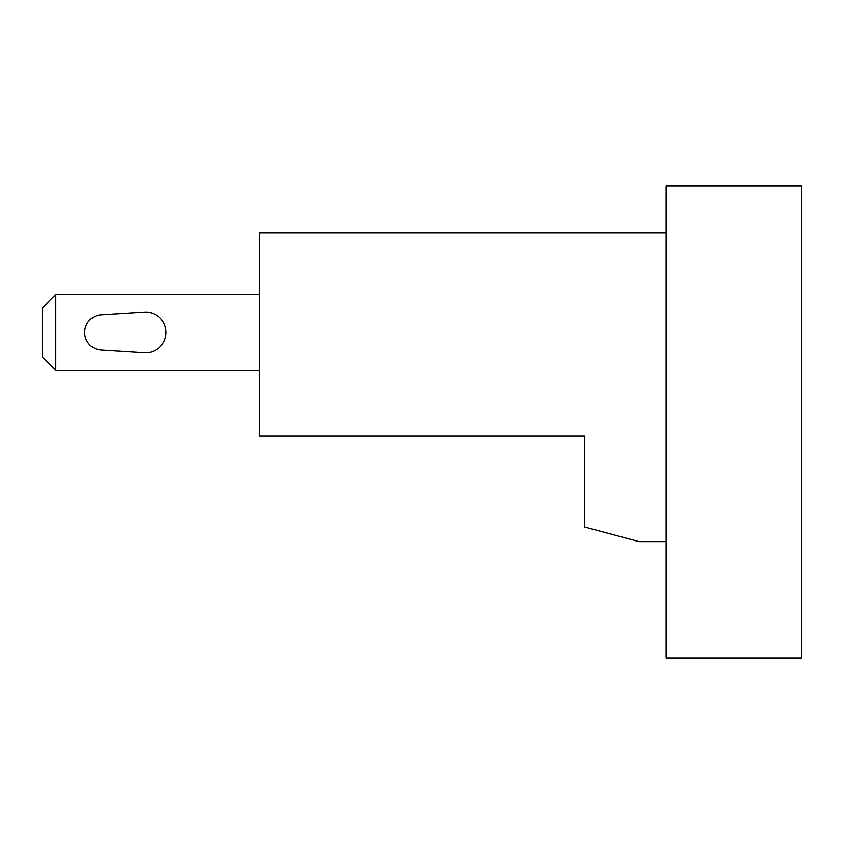 <?xml version="1.0" encoding="UTF-8"?>
<svg xmlns="http://www.w3.org/2000/svg" width="844" height="844" viewBox="0 0 844 844"><rect width="100%" height="100%" fill="white"/><g stroke="black" fill="none" stroke-linecap="round" stroke-linejoin="round"><path stroke-width="1.27" d="M666.159 658.014L801.8 658.014L801.8 185.986L666.159 185.986L666.159 658.014M584.776 503.024L584.776 435.863L584.776 527.089L639.024 541.626L666.159 541.626M666.159 232.838L259.224 232.838L259.224 435.863L584.776 435.863M55.767 294.493L42.2 308.06L42.2 356.896L55.767 370.453L55.767 294.493L259.224 294.493M55.767 370.453L259.224 370.453M144.429 312.164L101.196 314.875A17.629 17.629 0 0 0 84.664 332.473A17.629 17.629 0 0 0 101.196 350.07L144.429 352.781A20.351 20.351 0 0 0 166.046 332.473A20.351 20.351 0 0 0 144.429 312.164"/></g></svg>
